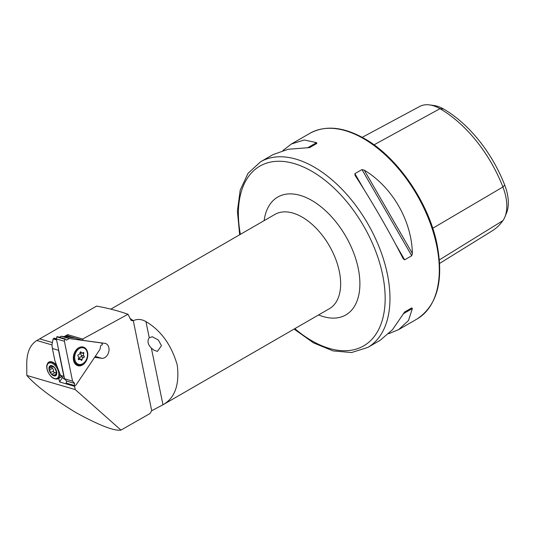 <?xml version="1.0" encoding="UTF-8"?>
<svg xmlns="http://www.w3.org/2000/svg" width="535" height="535" viewBox="0 0 535 535"><rect width="100%" height="100%" fill="white"/><g stroke="black" fill="none" stroke-linecap="round" stroke-linejoin="round"><path stroke-width="0.8" d="M94.635 357.327L101.757 358.296A7.657 5.531 106.3 0 0 108.732 351.976A7.657 5.531 106.3 0 0 105.462 343.477A7.657 5.531 106.3 0 0 104.88 343.35L82.958 340.367L82.691 339.036L127.992 314.259L131.242 320.585L133.289 320.686L151.713 410.726L162.961 404.768C174.871 398.047 179.633 384.826 177.259 365.097C171.501 345.082 161.062 330.576 145.941 321.575C141.588 319.107 137.375 318.806 133.309 320.672L133.289 320.686M151.713 410.726L149.934 413.575L120.97 430.093L75.248 389.574L74.579 386.317L75.154 385.461M82.691 339.036L67.657 334.656L64.066 336.622M51.955 344.914L36.848 340.514L96.581 306.087C108.083 308.207 118.556 310.935 127.992 314.259M39.844 338.922L52.39 342.581M67.657 334.656L67.925 335.987L82.958 340.367M149.245 337.745C147.065 340.996 147.767 344.44 151.365 348.091L153.859 350.137L157.424 351.388L161.463 345.704L158.38 340.039L152.308 336.729L149.245 337.745L145.941 321.575M47.689 363.325A9.53 5.323 60.9 0 1 48.939 362.048A9.53 5.323 60.9 0 1 56.028 364.723L55.56 362.429M120.97 430.093C114.115 431.15 99.055 425.285 75.783 412.512C52.196 398.093 35.878 385.742 26.824 375.456L26.75 363.606C26.837 352.324 30.201 344.627 36.848 340.514L96.581 306.087M26.824 375.456L75.248 389.574M74.579 386.317L59.552 381.936L58.796 378.265A9.53 5.323 60.9 0 1 58.201 378.7A9.53 5.323 60.9 0 1 56.463 379.094M58.796 378.265L61.278 376.887M59.552 381.936L62.221 377.964M56.362 364.542L56.028 364.723M355.093 175.447L354.886 173.654L361.968 169.568L364.261 170.157C392.229 186.956 411.796 220.855 412.365 253.47L411.729 255.75L404.641 259.843L403.196 258.759C390.316 233.253 370.742 199.361 355.093 175.447L354.986 175.279M239.66 234.771L237.4 211.058L240.215 190.119L248.066 173.28L260.592 161.784A107.187 61.886 60 0 1 314.185 167.094A107.187 61.886 60 0 1 384.204 261.548A107.187 61.886 60 0 1 367.772 347.436L380.191 340.267L392.443 329.767L404.641 312.005L411.729 307.919L412.365 308.528L408.499 320.498L398.669 329.6L388.724 333.713M282.948 150.502L291.481 143.948L304.281 139.989L316.58 142.624L316.794 143.48L309.705 147.573L288.225 149.258L273.004 154.615L260.592 161.784M362.215 137.334L419.728 106.445A41.202 23.787 60 0 1 429.565 104.907L433.918 105.502A38.252 22.089 60 0 1 443.568 109.013A99.844 57.646 60 0 1 504.712 185.077L502.907 186.996L432.735 228.271M439.636 263.394L492.26 230.812A102.787 59.345 60 0 0 502.907 220.641A41.202 23.787 -120 0 0 504.893 216.969L506.551 212.903A38.252 22.089 -120 0 0 504.712 185.077M429.565 104.907A41.202 23.787 60 0 1 439.964 108.692A102.787 59.345 60 0 1 502.907 186.996A41.202 23.787 -120 0 1 504.893 216.969M404.627 312.012L411.729 307.919M82.136 359.56A1.933 1.398 -73.7 0 1 83.694 357.514A0.769 0.555 106.3 0 0 84.082 356.083A1.933 1.398 -73.7 0 1 83.734 353.568A0.769 0.555 106.3 0 0 83.019 352.632A1.933 1.398 -73.7 0 1 81.875 352.926A1.933 1.398 -73.7 0 1 81.113 352.164A0.769 0.555 106.3 0 0 80.016 352.659A1.933 1.398 -73.7 0 1 78.451 354.705A0.769 0.555 106.3 0 0 78.07 356.136A1.933 1.398 -73.7 0 1 78.418 358.651A0.769 0.555 106.3 0 0 79.126 359.587A1.933 1.398 -73.7 0 1 80.27 359.293A1.933 1.398 -73.7 0 1 81.039 360.055A0.769 0.555 106.3 0 0 82.136 359.56L79.421 358.771A1.933 1.398 -73.7 0 1 80.986 356.725A0.769 0.555 106.3 0 0 81.367 355.287A1.933 1.398 -73.7 0 1 81.019 352.779A0.769 0.555 106.3 0 0 81.059 352.685M85.179 361.52A8.573 6.186 -73.7 0 1 74.76 358.978A8.573 6.186 -73.7 0 1 83.286 347.83A8.573 6.186 -73.7 0 1 85.179 361.52M85.252 361.928A9.356 6.754 -73.7 0 1 78.157 365.004A9.356 6.754 -73.7 0 1 73.924 355.762A9.356 6.754 -73.7 0 1 80.952 346.947M78.157 365.004L77.555 364.83A9.356 6.754 -73.7 0 1 74.171 361.874A9.356 6.754 -73.7 0 1 73.542 360.256M56.576 339.919L53.132 338.916L51.942 344.794L52.39 348.499L54.871 360.63L60.515 375.423L63.839 376.393A5.952 4.3 106.3 0 0 64.34 377.837M53.132 338.916L56.509 339.571M56.389 338.836L54.135 338.18L53.313 338.642M54.135 338.18L56.396 338.802L54.296 338.16M69.055 336.314L67.022 336.04L64.715 336.709M75.161 338.093L67.022 336.04M58.596 349.77L58.496 350.278L52.39 348.499M58.496 350.278L63.839 376.393M64.949 379.261L64.019 378.987L60.515 375.423M100.754 345.59L102.259 344.774L102.392 344.105L101.309 342.935L69.229 338.568L66.373 340.16L65.303 338.956L64.809 339.23L64.401 341.256L72.559 381.147L74.612 383.408L74.178 385.427L74.532 385.815L76.03 384.966L99.945 349.435L100.754 345.59M65.303 338.956L57.278 336.615L56.784 336.889L56.376 338.916L64.541 378.807L66.587 381.067L66.153 383.087L74.532 385.815M66.153 383.087L74.178 385.427M66.587 381.067L74.612 383.408M64.541 378.807L72.559 381.147M56.376 338.916L64.401 341.256M56.784 336.889L64.809 339.23M75.381 338.16L61.204 336.227L69.229 338.568M61.204 336.227L59.398 337.231M100.854 342.801L101.309 342.935M78.598 365.853A9.697 7.002 106.3 0 0 87.827 354.779A9.697 7.002 106.3 0 0 78.698 347.77A9.697 7.002 106.3 0 0 74.365 362.636A9.697 7.002 106.3 0 0 78.598 365.853M50.584 365.612L50.705 365.572A5.698 3.183 60.9 0 1 54.623 367.685L56.804 372.868L55.065 375.944L51.146 373.831L48.966 368.648L50.705 365.572L53.794 367.251M53.874 367.224L54.623 367.685A5.698 3.183 60.9 0 1 56.804 372.868L55.861 373.423L56.804 372.895M55.192 375.898L55.065 375.944A5.698 3.183 60.9 0 1 51.146 373.831A5.698 3.183 60.9 0 1 48.966 368.648L52.29 366.769M56.804 372.868A5.698 3.183 60.9 0 1 55.065 375.944M52.457 373.992L54.931 372.614A1.939 1.083 60.9 0 1 55.025 372.554L52.149 374.172M48.966 368.648A5.698 3.183 60.9 0 1 50.705 365.572M55.025 372.554A1.939 1.083 60.9 0 1 56.463 373.089M51.775 367.05A1.157 0.649 -119.1 0 0 52.45 368.361A1.939 1.083 60.9 0 1 53.54 370.949A1.157 0.649 -119.1 0 0 53.868 372.146A1.157 0.649 -119.1 0 0 54.771 372.694M162.092 405.289L329.373 308.708A54.443 31.431 -120 0 0 337.719 265.079A54.443 31.431 -120 0 0 302.155 217.103A54.443 31.431 -120 0 0 274.93 214.408L110.832 309.15M129.878 318.365A54.443 31.431 60 0 1 133.309 320.672M264.136 220.641A68.052 39.289 60 0 1 311.778 200.438A68.052 39.289 60 0 1 359.774 279.778A68.052 39.289 60 0 1 318.579 314.941M294.818 328.657A103.783 59.92 -120 0 0 384.665 307.939A103.783 59.92 -120 0 0 311.778 171.26A103.783 59.92 -120 0 0 240.375 234.357M291.481 143.948L309.912 133.309A107.187 61.886 60 0 1 363.506 138.618A107.187 61.886 60 0 1 433.531 233.073A107.187 61.886 60 0 1 417.099 318.96L398.669 329.6M443.568 109.013L439.964 108.692L374.039 144.838M502.907 220.641L439.389 259.883M404.641 259.843L395.425 243.88M364.101 189.617L354.886 173.654M411.729 255.75L361.968 169.568M412.365 253.47L364.261 170.157M403.196 313.824L412.365 308.528M316.58 142.624L307.411 147.914M151.365 348.091L162.961 404.768M95.257 356.404L101.757 358.296M80.986 356.725L83.694 357.514M78.357 359.359L79.126 359.587M80.384 351.95L81.113 352.164M81.019 352.779L83.734 353.568M81.367 355.287L84.082 356.083M59.78 373.49A9.356 5.23 60.9 0 1 57.927 378.66C54.209 379.857 50.825 377.503 47.782 371.591C46.104 367.05 46.451 363.954 48.832 362.309A9.356 5.23 60.9 0 1 57.191 366.709M47.916 371.604A8.674 4.848 60.9 0 1 52.497 363.499A8.674 4.848 60.9 0 1 58.248 377.168A8.674 4.848 60.9 0 1 47.916 371.604M56.777 373.176L56.335 373.423M55.439 374.473L54.175 375.182M53.54 370.949L50.825 372.46M52.45 368.361L49.735 369.866M51.487 365.9L50.504 366.448M309.912 133.309C325.327 125.023 343.477 126.762 364.355 138.532C397.084 156.855 428.013 201.481 436.734 242.823C444.13 279.872 437.583 305.251 417.099 318.96M367.772 347.436L351.555 352.538L333.051 350.913L313.51 342.882L294.103 329.072M73.723 361.018L74.171 361.874M78.377 358.738L80.27 359.293M80.069 352.398L81.875 352.926M57.927 378.66L61.231 376.821M48.832 362.309L49.895 361.713"/></g></svg>
